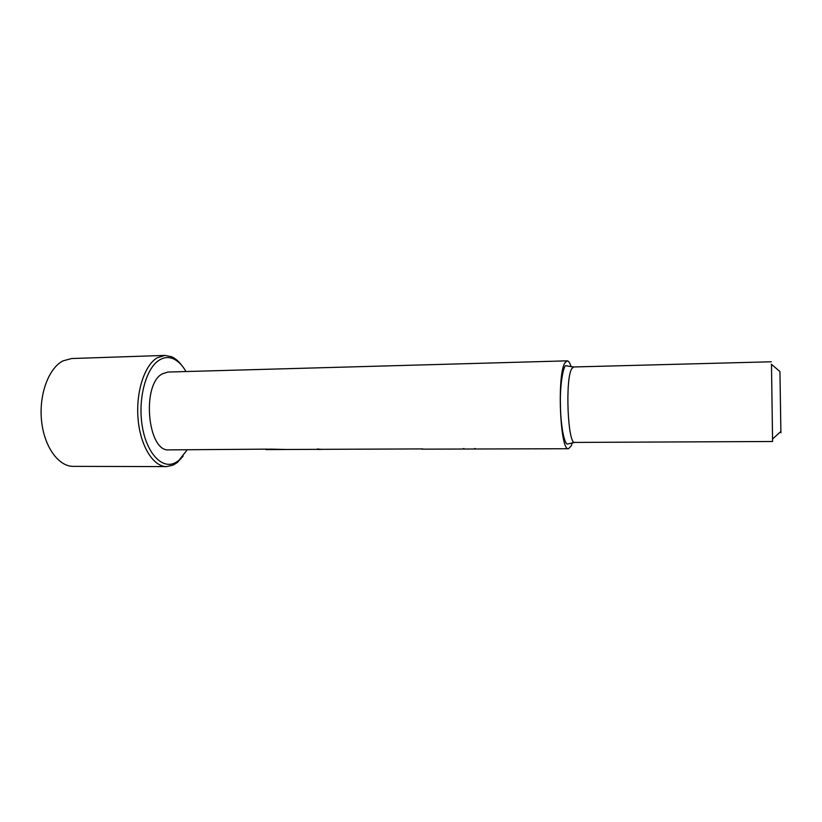 <?xml version="1.0" encoding="UTF-8"?>
<svg xmlns="http://www.w3.org/2000/svg" width="822" height="822" viewBox="0 0 822 822"><rect width="100%" height="100%" fill="white"/><g stroke="black" fill="none" stroke-linecap="round" stroke-linejoin="round"><path stroke-width="1.23" d="M183.172 456.076L177.172 462.622L173.216 465.098L166.65 466.598C153.426 466.814 140.459 446.367 138.106 419.374C135.63 392.413 144.456 365.112 157.249 357.776L164.934 355.412L171.541 356.707C175.25 358.341 178.662 361.238 181.775 365.42M166.65 466.598L73.281 466.362C58.506 466.557 44.1 446.747 41.532 420.617C38.84 394.519 48.724 368.04 63.037 360.858L71.617 358.536L164.934 355.412M187.19 449.829L178.723 460.587L174.932 462.95C161.77 469.434 146.316 452.881 142.134 425.395C137.788 397.992 146.275 367.516 159.643 359.872C164.184 357.221 168.746 356.861 173.319 358.803C178.127 360.94 182.35 365.184 185.978 371.534M317.374 449.418L321.649 449.408L317.384 448.976M572.338 442.709L571.249 445.822L568.526 448.73C560.121 451.781 556.813 374.462 564.971 362.769L567.17 360.848C568.577 360.879 569.913 362.841 571.167 366.756M268.558 449.131L169.157 449.881C147.621 452.542 141.24 384.573 162.294 373.846L167.955 372.047L567.17 360.848M265.958 449.603L286.734 449.49L269.647 449.12M422.919 448.915L269.647 449.542M421.861 449.151L568.526 448.73M464.019 448.535L462.313 449.038M475.167 448.504L473.523 449.007M771.355 361.783L573.612 366.972L571.752 368.677C564.991 378.932 567.786 444.959 574.784 442.421L772.588 441.496L771.478 364.331M780.859 431.478C780.91 434.108 780.91 434.098 780.879 431.458L779.934 371.534M174.932 462.95L173.216 465.098M573.612 366.972L566.07 365.811C564.046 363.735 559.741 382.672 560.429 404.845C560.625 426.926 564.735 446.007 567.992 443.921L574.784 442.421M779.955 371.554L771.313 364.187M780.879 431.458L772.464 439.092M173.319 358.803L171.541 356.707"/></g></svg>
